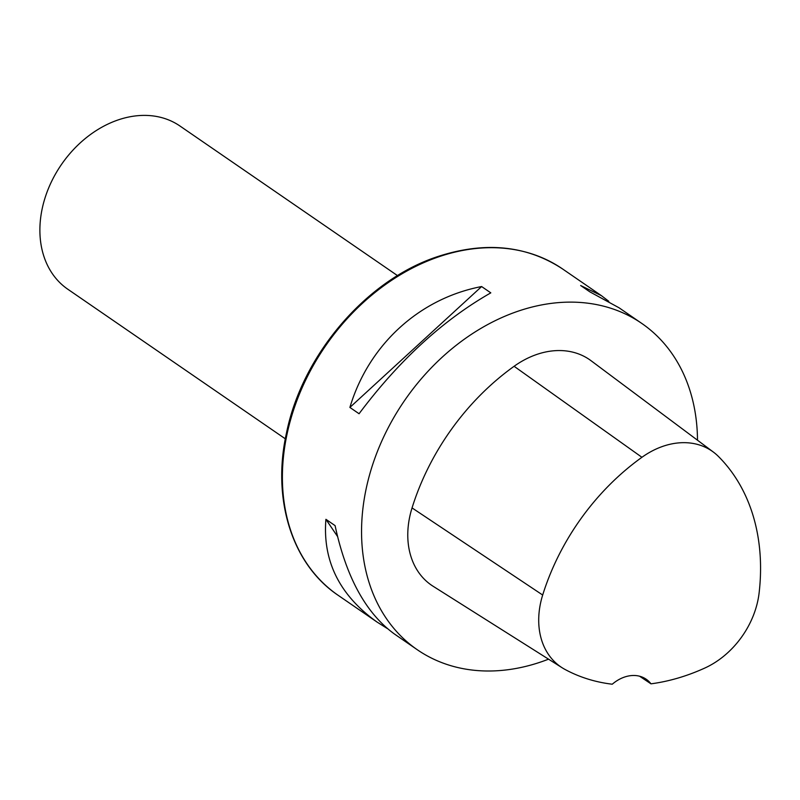 <?xml version="1.0" encoding="UTF-8"?>
<svg xmlns="http://www.w3.org/2000/svg" width="800" height="800" viewBox="0 0 800 800"><rect width="100%" height="100%" fill="white"/><g stroke="black" fill="none" stroke-linecap="round" stroke-linejoin="round"><path stroke-width="1.2" d="M548.54 659.17A198.04 151.7 -55.5 0 1 417.31 649.75A198.04 151.7 -55.5 0 1 366.27 488.24A198.04 151.7 -55.5 0 1 641.73 323.39A198.04 151.7 -55.5 0 1 697.5 440.22M641.73 323.39L619.07 307.8L589.84 291.84L580.66 285.53L601.47 295.7L608.79 301.31M387.32 628.54L377.05 622.06C339.58 595.31 322.54 561.06 325.91 519.31L335.09 525.62C346.18 577.32 366.03 613.5 394.65 634.16L417.31 649.75M481.62 286.55L490.8 292.86C442.91 320.2 399 360.49 359.07 413.74L349.89 407.43C368.56 344.93 419.16 298.5 481.62 286.55L349.89 407.43M650.98 683.83A34.66 26.55 -55.5 0 0 646.16 679.2A34.66 26.55 -55.5 0 0 612.26 684.21A211.87 162.3 -55.5 0 1 564.84 669.35A78.19 59.9 -55.5 0 1 562.22 667.81L433.09 586.25A84.17 64.47 -55.5 0 1 412.05 507.91A217.84 166.87 -55.5 0 1 514.1 366.29A84.17 64.47 -55.5 0 1 591.04 360.71L713.41 452.1A78.19 59.9 -55.5 0 1 718.42 456.44A211.87 162.3 -55.5 0 1 759.12 592.88A78.19 59.9 -55.5 0 1 704.79 668.06A211.87 162.3 -55.5 0 1 650.98 683.83L639.56 676.2M562.22 667.81A78.19 59.9 -55.5 0 1 542.68 595.03A211.87 162.3 -55.5 0 1 641.93 457.29A78.19 59.9 -55.5 0 1 713.41 452.1M337.51 536.44L325.91 519.31M397.53 275.63L179.97 126.02A99.02 75.85 124.5 0 0 61.37 164.63A99.02 75.85 124.5 0 0 67.76 289.2L285.32 438.81M287.11 433.81A198.04 151.7 124.5 0 0 338.15 595.31C292.08 564.45 271.65 499.42 286.5 432.95C302.25 354.81 366.37 279.91 437.62 256.61C484.86 241.18 526.51 245.29 562.58 268.96A198.04 151.7 124.5 0 0 287.11 433.81M542.68 595.03L412.05 507.91M641.93 457.29L514.1 366.29M601.47 295.7L562.58 268.96M377.05 622.06L338.15 595.31"/></g></svg>
